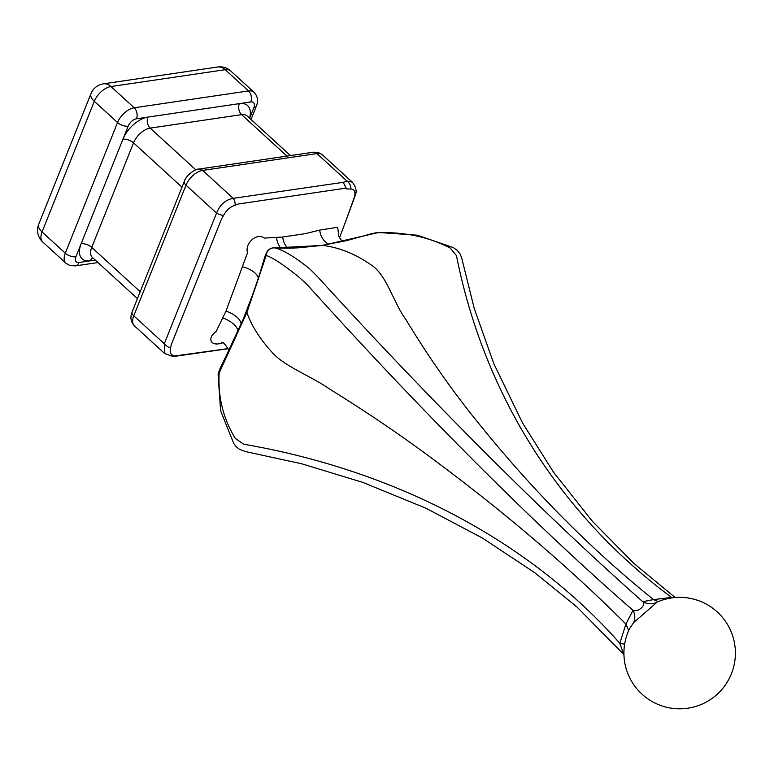 <?xml version="1.0" encoding="UTF-8"?>
<svg xmlns="http://www.w3.org/2000/svg" width="774" height="774" viewBox="0 0 774 774"><rect width="100%" height="100%" fill="white"/><g stroke="black" fill="none" stroke-linecap="round" stroke-linejoin="round"><path stroke-width="1.16" d="M345.668 221.461L354.802 195.967C355.401 191.323 354.105 189.02 350.941 189.05A7.963 6.25 -110.3 0 0 347.071 181.126L352.267 182.132L322.468 154.887A15.925 8.824 132.4 0 0 316.953 153.571L347.071 181.126L343.221 182.325L233.206 198.347C225.515 199.76 219.971 204.675 216.556 213.102L164.301 343.753A7.963 4.45 31.4 0 0 170.59 348.048C169.371 352.654 170.812 355.285 174.895 355.943L228.049 348.619M164.678 353.534L164.301 343.753L133.767 315.821A15.925 8.824 132.4 0 0 134.444 325.883L164.678 353.534L173.144 356.562A7.963 4.596 -90.2 0 0 174.895 355.943M220.348 368.434L246.935 311.138L246.945 312.454L219.177 372.952C217.833 396.849 223.202 418.657 235.296 438.374L243.587 444.189C394.324 470.263 528.323 539.778 619.819 643.291L625.924 624.067L633.006 610.318C637.911 612.698 646.754 604.804 642.759 601.679L653.546 599.598C592.226 550.324 534.737 492.574 481.07 426.329C454.115 393.482 429.077 357.917 405.944 319.623C393.269 302.557 386.942 274.915 370.901 264.766C355.276 253.891 339.186 247.438 322.632 245.426L274.673 247.903A7.963 7.701 101.9 0 0 266.198 255.401L246.945 312.454C251.337 325.525 259.89 339.002 272.593 352.896C285.422 366.924 311.69 376.396 329.453 388.954C368.443 413.064 405.16 438.113 439.584 464.081C509.099 516.074 571.212 569.403 625.924 624.067L628.701 630.51M220.406 367.611L220.745 368.395L220.155 368.289L218.5 372.894L219.177 372.952A7.963 4.034 -175.2 0 0 218.123 374.732L220.59 410.733L233.709 443.434L236.157 446.685L239.621 449.404L245.503 451.571L301.647 463.771L362.812 482.396L425.961 508.228L482.589 538.143L534.747 572.712L576.94 606.99L623.67 654.301L619.819 643.291A15.925 0.493 8.8 0 1 624.618 644.307M218.123 374.732L218.123 374.732A7.963 7.963 0 0 1 218.5 372.894M656.284 602.559A15.925 14.948 -122.3 0 1 642.759 601.679C545.409 515.59 430.383 400.632 317.079 276.192L309.619 268.762C294.41 256.62 282.762 249.663 274.673 247.903A7.963 7.663 -90.2 0 0 273.87 247.854A7.963 7.963 0 0 0 266.885 252.034L266.885 252.034A7.963 6.792 -151.6 0 0 266.198 255.401C273.377 257.974 284.503 265.385 299.586 277.643L307.326 284.822C418.918 408.749 534.379 524.637 633.006 610.318A15.925 12.548 -136.7 0 1 633.519 622.722L629.581 628.614A55.738 55.738 0 0 0 665.534 707.001A55.738 55.738 0 0 0 735.3 656.304A55.738 55.738 0 0 0 657.223 602.066L633.519 622.722M658.21 601.64L653.546 599.598L671.6 597.431C558.693 513.636 483.605 392.786 456.466 255.633L450.207 248.028C428.477 236.854 404.231 231.755 377.489 232.742L322.632 245.426M675.16 597.528L633.8 563.327L592.603 521.541L553.545 472.217L522.527 422.943L493.802 363.654L474.22 308.4L461.614 257.626L459.988 253.804L457.192 250.312L453.312 247.574L417.254 235.19L378.06 232.442A7.963 2.312 86.9 0 0 377.489 232.742A7.963 1.732 79.3 0 0 377.015 232.568L371.82 233.671M246.935 311.138L261.389 269.352L264.931 256.571M265.114 255.836L264.998 257.781L265.811 254.433M265.056 256.049L256.378 284.929L240.82 325.38L220.135 368.298M350.941 189.05L346.558 188.924L346.075 188.111L238.266 204.007L235.19 205.216C230.207 206.764 226.356 210.17 223.628 215.443L221.616 218.752L171.238 344.701L170.59 348.048M222.651 342.853L222.215 342.921C210.905 347.033 206.445 338.451 216.149 331.495L225.998 311.109L247.525 252.75C244.584 243.288 256.949 232.239 264.253 238.102L282.704 237.008L305.266 233.661L319.672 230.11L337.735 227.266L338.693 236.341M354.802 195.967A7.963 2.922 13.6 0 0 355.324 195.232L345.765 221.209M346.558 188.924L343.221 182.325L346.075 188.111M235.19 205.216A7.963 4.596 -90.2 0 0 233.206 198.347L202.672 170.415A15.925 8.824 132.4 0 0 186.021 185.17L216.556 213.102A7.963 2.883 -166.7 0 0 223.628 215.443M321.713 245.445L298.338 247.835C284.145 248.435 281.097 248.057 275.844 247.883L273.87 247.854A7.963 7.663 -90.2 0 0 268.539 250.118M249.615 118.229L253.853 107.634A7.963 4.412 132.4 0 0 250.757 101.945L239.33 103.629A23.888 13.235 -47.6 0 1 248.754 106.938A23.888 13.235 -47.6 0 1 249.489 108.283A23.888 13.235 -47.6 0 1 249.518 118.132M128.155 126.172L122.921 139.233A23.888 13.235 -47.6 0 1 132.518 125.523A23.888 13.235 -47.6 0 1 134.483 123.782A23.888 13.235 -47.6 0 1 147.902 117.106L136.476 118.79A7.963 4.412 132.4 0 0 128.155 126.172A7.963 3.725 -158.2 0 1 117.542 122.534A15.925 8.824 -47.6 0 1 134.202 107.789L248.473 90.935A15.925 8.824 -47.6 0 1 253.998 92.251L230.768 71.005A15.925 8.824 132.4 0 0 225.244 69.689A15.925 10.962 -98.4 0 0 217.697 66.999L103.416 83.844A15.925 10.962 81.6 0 1 110.963 86.533A15.925 8.824 132.4 0 0 94.312 101.288L42.057 231.939A15.925 8.824 132.4 0 0 42.734 242.001L65.974 263.247A15.925 8.824 -47.6 0 1 65.287 253.185L117.542 122.534L94.312 101.288A15.925 7.459 21.8 0 1 90.955 93.683L38.7 224.334A15.925 7.459 21.8 0 0 42.057 231.939L65.287 253.185A7.963 3.725 -158.2 0 0 75.891 256.813A7.963 4.412 132.4 0 0 78.996 262.502L90.423 260.819A23.888 13.235 -47.6 0 1 80.989 257.519A23.888 13.235 -47.6 0 1 80.264 256.175A23.888 13.235 -47.6 0 1 81.125 243.752L75.891 256.813M198.899 169.071A7.963 5.476 81.6 0 1 202.672 170.415L316.953 153.571A7.963 5.476 81.6 0 0 313.18 152.226L198.899 169.071C196.838 168.519 186.34 174.256 184.338 181.368A7.963 3.725 -158.2 0 0 186.021 185.17L133.767 315.821A7.963 3.725 -158.2 0 1 132.083 312.019C129.984 317.33 130.767 321.955 134.444 325.883M276.56 237.56A15.925 10.952 -94.2 0 0 280.691 248.077M258.206 279.54A15.925 7.576 18.9 0 0 242.823 266.856M240.82 325.38A15.925 7.363 23.8 0 0 225.998 311.109M282.704 237.008A15.925 10.962 -95.9 0 0 287.589 248.154M237.57 332.52A15.925 7.305 25.1 0 0 222.883 317.988M319.672 230.11A15.925 11.62 -101.2 0 0 328.96 244.274M286.931 156.096L241.604 114.639L150.185 128.116L195.841 169.883M182.006 187.202L133.534 142.861L91.729 247.38L140.2 291.721M250.757 101.945A7.963 5.476 -98.4 0 0 248.473 90.935L225.244 69.689L110.963 86.533L134.202 107.789A7.963 5.476 -98.4 0 1 136.476 118.79M290.453 155.574L247.129 115.955A15.925 8.824 132.4 0 0 241.604 114.639A7.963 5.476 81.6 0 1 239.33 103.629L147.902 117.106A7.963 5.476 -98.4 0 0 150.185 128.116A15.925 8.824 132.4 0 0 141.236 132.567A15.925 8.824 132.4 0 0 139.92 133.728A15.925 8.824 132.4 0 0 133.534 142.861A7.963 3.725 21.8 0 0 122.921 139.233L81.125 243.752A7.963 3.725 -158.2 0 1 91.729 247.38A15.925 8.824 132.4 0 0 91.148 255.662A15.925 8.824 132.4 0 0 91.642 256.562A15.925 8.824 132.4 0 0 92.406 257.452L92.348 257.394M253.998 92.251C257.674 96.179 258.458 100.804 256.358 106.115A7.963 3.725 -158.2 0 1 253.853 107.634M92.851 257.858A7.963 5.476 -98.4 0 0 90.423 260.819L95.308 260.103M97.988 262.56L75.262 265.908A7.963 5.476 -98.4 0 0 78.996 262.502M345.659 221.461L339.438 237.899M228.369 351.212C231.126 352.605 222.835 340.144 221.741 342.611L221.751 342.611M338.412 235.267L340.715 239.592L343.037 241.449M355.324 195.232C356.988 191.255 355.963 186.892 352.267 182.132M173.144 356.562L228.078 348.735M321.723 245.445L346.529 240.646L371.743 233.661M265.288 255.391L266.885 252.034M378.06 232.442A7.963 7.963 0 0 0 377.015 232.568M230.768 71.005A15.925 15.925 0 0 0 217.697 66.999M38.7 224.334A15.925 15.925 0 0 0 42.734 242.001M103.416 83.844A15.925 15.925 0 0 0 90.955 93.683M137.433 298.638L92.406 257.452M256.358 106.115L251.008 119.496M65.974 263.247L69.66 265.434L75.262 265.908M184.338 181.368L132.083 312.019M313.18 152.226L318.724 152.681L322.468 154.887"/></g></svg>
